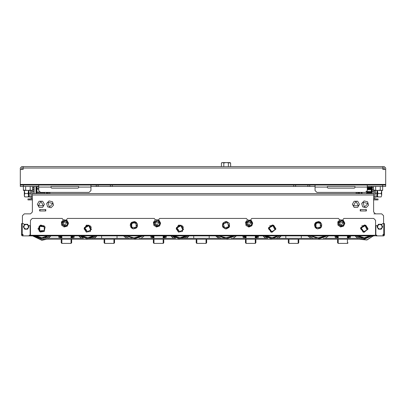 <?xml version="1.0" encoding="UTF-8"?>
<svg xmlns="http://www.w3.org/2000/svg" width="406" height="406" viewBox="0 0 406 406"><rect width="100%" height="100%" fill="white"/><g stroke="black" fill="none" stroke-linecap="round" stroke-linejoin="round"><path stroke-width="0.61" d="M30.435 235.15L29.207 235.15L29.207 235.886L31.353 235.886L30.435 235.886L30.435 220.285L32.277 218.443L62.062 218.443L62.981 219.367L62.981 220.169M21.528 234.414L21.528 235.15L22.264 235.886L23 235.886L23 234.414L21.528 234.414L21.528 223.605L22.452 223.605L22.452 215.682L24.294 213.84L30.557 213.84L32.399 211.998L32.399 193.576L373.601 193.576L373.601 194.987L32.399 194.987M49.963 235.886L51.496 235.886M51.684 235.886L77.967 235.886M78.15 235.886L79.688 235.886M96.019 235.886L97.557 235.886M97.739 235.886L122.059 235.886M122.302 235.886L123.84 235.886M143.983 235.886L145.521 235.886M145.764 235.886L170.084 235.886M170.266 235.886L171.804 235.886M188.14 235.886L189.673 235.886M189.856 235.886L214.175 235.886M214.424 235.886L215.956 235.886M236.099 235.886L237.637 235.886M237.88 235.886L262.2 235.886M262.388 235.886L263.92 235.886M280.257 235.886L281.789 235.886M281.977 235.886L306.297 235.886M306.54 235.886L308.078 235.886M328.221 235.886L329.753 235.886M330.002 235.886L354.316 235.886M354.504 235.886L356.037 235.886M374.647 235.886L30.435 235.886M343.019 220.169L343.019 219.367L343.938 218.443L373.723 218.443L375.565 220.285L375.565 235.886L375.875 235.886L375.875 235.15L376.793 235.15L376.793 235.886L375.875 235.886M383.548 235.125L383.548 234.414M22.452 235.125L22.452 234.414M32.399 190.191L32.399 210.953M33.81 193.576L33.81 186.45M373.601 190.191L373.601 193.576M372.19 193.576L372.19 186.45M371.881 193.576L371.881 186.45M34.119 193.576L34.119 186.45M35.961 193.576L35.961 186.45M36.266 193.576L36.266 186.45M301.288 235.886L301.288 238.312M285.814 238.312L285.814 235.886M24.812 196.93L24.294 196.032L24.294 190.439L24.812 193.566L24.294 195.25L24.812 196.93L28.07 196.93L28.593 195.25L28.07 193.566L28.587 190.439L28.593 196.951L31.171 196.758L30.765 190.439M381.706 195.25L381.188 196.93L381.706 195.25L381.188 193.566L381.706 190.439L381.706 195.25M374.829 198.732L373.601 198.732L374.829 198.732L374.829 190.439M31.171 198.732L32.399 198.732L31.171 198.732L31.171 190.439M32.399 199.899L27.978 199.899L27.978 198.915L32.399 198.915M373.601 199.899L378.022 199.899L378.022 198.915L373.601 198.915M38.722 185.04L38.722 190.566L40.564 192.408L89.081 192.408L90.924 190.566L90.924 185.04L20.3 185.04L20.3 186.45L20.3 168.028L21.711 166.612L23.127 166.612L23.127 168.028L21.711 168.028L21.711 169.439L23.127 169.439L20.3 169.439M385.7 169.439L382.873 169.439L384.289 169.439L384.289 168.028L382.873 168.028L382.873 166.612L384.289 166.612L385.7 168.028L385.7 185.04L382.63 185.04L382.63 186.45L367.278 186.45M38.722 186.45L20.3 186.45M385.7 185.04L385.7 186.45L382.63 186.45L382.635 190.084L382.016 190.439L374.033 190.439L373.459 190.109L377.956 190.439L380.26 190.084L381.447 190.439L382.635 190.084L382.635 190.439L381.706 190.439M315.076 186.45L90.924 186.45M27.912 190.439L23.984 190.439L23.411 190.109L27.912 190.439L30.217 190.084L31.399 190.439L27.912 190.439M31.967 190.439L31.399 190.439L32.587 190.084L31.967 190.439M354.996 186.45L354.996 187.496L354.382 188.11L327.972 188.11L327.358 187.496L327.358 186.45L354.996 186.45L327.358 186.45M78.642 186.45L78.642 187.496L78.028 188.11L51.618 188.11L51.004 187.496L51.004 186.45L78.642 186.45L51.004 186.45M90.924 185.04L315.076 185.04L315.076 190.566L316.919 192.408L365.436 192.408L367.278 190.566L367.278 185.04L382.63 185.04M222.036 162.623L230.019 162.623L230.598 162.953L226.096 162.623L223.792 162.979L222.605 162.623L221.422 162.979L222.036 162.623M209.171 235.886L209.171 238.312M193.698 238.312L193.698 235.886M117.055 235.886L117.055 238.312M101.576 238.312L101.576 235.886M366.785 191.815L366.785 193.576M361.873 193.576L361.868 192.408M71.669 242.732L71.669 239.23L71.669 242.732M71.669 235.886L71.669 238.312L71.669 235.886M61.23 235.886L61.23 238.312L61.23 235.886M61.844 239.23L61.844 243.377L61.23 242.763L61.23 239.367M71.055 239.23L71.055 243.377L61.844 243.377L61.23 242.732M73.085 235.886L73.085 236.784L72.562 237.485L73.207 236.871L73.207 235.886M59.697 235.886L59.697 236.871L60.342 237.485L59.697 236.419L60.433 237.606L61.23 237.85M59.626 238.312L58.713 236.871L58.713 235.886M74.186 235.886L74.186 236.871L73.273 238.312M151.814 235.886L151.814 236.871L152.458 237.485L151.814 236.419L152.549 237.606L153.346 237.85M165.201 235.886L165.201 236.784L164.679 237.485L165.323 236.871L165.323 235.886M163.791 235.886L163.791 238.312M163.791 239.23L163.791 242.732M153.346 235.886L153.346 238.312L153.346 235.886M153.96 239.23L153.96 243.377L153.346 242.763L153.346 239.367M163.176 239.23L163.176 243.377L153.96 243.377L153.346 242.732M151.742 238.312L150.829 236.871L150.829 235.886M166.308 235.886L166.308 236.871L165.394 238.312M114.538 239.23L114.538 242.763L113.924 243.377L114.538 242.763L113.924 243.377L114.538 242.763L113.924 243.377L114.538 242.763L113.924 243.377L114.538 242.763L113.924 243.377L113.924 239.23M104.712 239.23L104.712 243.377L104.098 242.763L104.098 239.23L104.098 242.763L104.098 239.367L104.098 242.763L104.098 239.367L104.098 242.763L104.098 239.367L104.098 242.763L104.098 239.367L104.098 242.763L104.098 239.367L104.098 242.763L104.098 239.367L104.098 242.763L104.712 243.377L113.924 243.377M206.654 239.23L206.654 242.763L206.04 243.377L206.654 242.763L206.04 243.377L206.654 242.763L206.04 243.377L206.654 242.763L206.04 243.377L206.654 242.763L206.04 243.377L206.04 239.23M196.829 239.23L196.829 243.377L196.215 242.763L196.215 239.23L196.215 242.763L196.829 243.377L206.04 243.377M336.046 235.886L336.046 236.871L336.696 237.485M348.916 237.485L349.561 236.871L349.561 235.886M348.023 235.886L348.023 238.312M337.584 235.886L337.584 238.312L337.584 235.886M338.198 239.23L338.198 243.377L337.584 242.763L337.584 239.367M350.54 235.886L350.54 236.871L349.627 238.312M335.98 238.312L335.067 236.871L335.067 235.886M298.77 239.23L298.77 242.763L298.156 243.377L298.77 242.763L298.156 243.377L298.77 242.763L298.156 243.377L298.77 242.763L298.156 243.377L298.77 242.763L298.156 243.377L298.156 239.23M288.945 239.23L288.945 243.377L288.331 242.763L288.331 239.367M243.93 235.886L243.93 236.871L244.574 237.485L243.93 236.419L244.666 237.606L245.468 237.85M257.318 235.886L257.318 236.784L256.795 237.485L257.44 236.871L257.44 235.886M255.907 235.886L255.907 238.312M255.907 239.23L255.907 242.763L255.293 243.377L255.907 242.763M245.468 235.886L245.468 238.312M245.468 239.23L245.468 242.732M243.864 238.312L242.95 236.871L242.95 235.886M258.424 235.886L258.424 236.871L257.511 238.312M38.722 188.318L36.91 188.318L36.91 189.191L38.722 189.191M36.357 193.576L36.296 187.369L36.91 186.755L38.722 186.816M371.668 186.45L371.282 187.785L371.399 193.576M371.282 187.785L370.876 187.176L370.617 187.922L370.876 189.82L371.282 188.683M371.282 192.581L370.876 191.444L370.744 193.576M370.617 187.922L370.617 188.43M370.617 192.835L370.617 193.317M370.424 187.922L370.165 187.176L369.699 187.922L369.952 189.82L370.424 188.43M370.424 192.835L369.952 191.444L369.825 193.576M369.699 187.922L369.699 188.43M369.699 192.835L369.699 193.317M369.506 187.922L369.247 187.176L368.775 187.922L369.034 189.82L369.506 188.43M369.506 192.835L369.034 191.444L368.902 193.576M368.775 187.922L368.775 188.43M368.775 192.835L368.775 193.317M368.582 187.922L368.323 187.176L367.856 187.922L368.11 189.82L368.582 188.43M368.582 192.835L368.11 191.444L367.983 193.576M367.856 187.922L367.856 188.43M367.856 192.835L367.856 193.317M367.663 192.835L367.191 191.444L367.06 193.576M361.675 192.408L361.756 193.576M46.553 192.408L46.553 193.576L46.553 192.408M39.397 191.987L36.91 191.987L36.91 192.82L44.863 192.82M356.128 192.408L356.128 193.576M356.255 192.408L356.255 193.576M47.477 192.408L47.477 193.576M47.964 192.408L47.964 193.576L47.964 192.408M49.806 192.408L49.806 193.576M49.933 192.408L49.933 193.576M371.789 186.45L371.789 193.576M358.584 192.408L358.584 193.576M359.508 192.408L359.508 193.576M375.565 235.15L375.875 235.15L375.875 226.061L376.489 225.447L377.722 225.533M384.472 234.414L384.472 235.15L383.736 235.886L383 235.886L383 234.414L384.472 234.414L384.472 223.605L383.548 223.605L383.548 215.682L383.548 223.605M71.979 235.886L71.979 237.85L72.471 237.606L72.471 235.886M73.085 236.784L72.471 237.606M59.819 235.886L59.697 236.419L60.342 237.485L59.819 236.784M60.433 235.886L60.433 237.606M60.925 235.886L60.925 237.85M61.844 235.886L61.844 238.312M71.055 235.886L71.055 238.312M164.095 235.886L164.095 237.85L164.587 237.606L164.587 235.886M165.318 236.515L164.587 237.606M151.935 235.886L151.814 236.419L152.458 237.485L151.935 236.784M152.549 235.886L152.549 237.606M153.042 235.886L153.042 237.85M153.96 235.886L153.96 238.312M163.176 235.886L163.176 238.312M348.333 235.886L348.333 237.85L348.82 237.606L348.82 235.886M349.434 235.886L349.434 236.784L348.82 237.606M336.173 235.886L336.173 236.784L336.787 237.606L337.584 237.85M336.787 235.886L336.787 237.606M337.274 235.886L337.274 237.85M338.198 235.886L338.198 238.312M347.409 235.886L347.409 238.312M347.409 239.23L347.409 243.377L348.023 242.763L347.673 243.321L348.023 242.763L347.409 243.377L348.023 242.763L347.409 243.377L348.023 242.763L347.409 243.377L348.023 242.763L347.409 243.377L338.198 243.377L337.584 242.763L338.198 243.377M256.211 235.886L256.211 237.85L256.704 237.606L256.704 235.886M257.44 236.419L256.704 237.606M244.052 235.886L243.93 236.419L244.574 237.485L243.935 236.465M244.666 235.886L244.666 237.606M245.158 235.886L245.158 237.85M246.082 235.886L246.082 238.312M246.082 239.23L246.082 243.377L245.468 242.763L246.082 243.377L245.468 242.763L246.082 243.377L245.468 242.763L246.082 243.377L245.468 242.763L246.082 243.377L245.468 242.763L246.082 243.377L255.293 243.377L255.293 239.23M255.293 235.886L255.293 238.312M371.089 187.176L371.089 189.82M371.089 191.444L371.089 193.576M370.876 187.176L370.876 189.82M370.876 191.444L370.876 193.576M370.165 187.176L370.165 189.82M370.165 191.444L370.165 193.576M369.952 187.176L369.952 189.82M369.952 191.444L369.952 193.576M369.247 187.176L369.247 189.82M369.247 191.444L369.247 193.576M369.034 187.176L369.034 189.82M369.034 191.444L369.034 193.576M368.323 187.176L368.323 189.82M368.323 191.444L368.323 193.576M368.11 187.176L368.11 189.82M368.11 191.444L368.11 193.576M367.663 187.922L367.405 187.176L367.405 189.82L367.663 188.43M367.405 191.444L367.405 193.576M367.191 191.444L367.191 193.576M361.665 192.449L361.665 193.5M357.173 192.408L357.173 193.576M358.097 192.408L358.097 193.576L358.097 192.408M46.863 192.408L46.863 193.576M48.887 192.408L48.887 193.576M359.198 192.408L359.198 193.576M159.025 220.321L160.619 223.143L159.533 225.975L156.462 227.01L153.762 225.218L153.407 222.315L155.183 220.123L156.96 219.671L159.025 220.321M66.909 220.321L68.502 223.143L67.249 226.132L64.118 226.974L61.534 225.015L61.448 221.879L63.925 219.783L66.909 220.321M251.147 220.321L252.73 223.031L251.811 225.807L248.812 227.035L246 225.416L245.559 222.204L247.508 220.016L251.147 220.321M343.263 220.321L344.856 223.143L343.598 226.132L340.467 226.974L337.883 225.015L337.848 221.772L340.279 219.783L343.263 220.321M136.061 227.39L136.101 223.051L131.762 223.011L131.722 227.35L136.061 227.39M320.298 227.39L320.339 223.051L315.995 223.011L315.954 227.35L320.298 227.39M223.371 223.665L227.563 222.539L228.69 226.736L224.493 227.857L223.371 223.665M71.055 243.377L71.669 242.763L71.055 243.377L71.669 242.763L71.055 243.377L71.669 242.763L71.055 243.377L71.669 242.763L71.055 243.377L71.669 242.763L71.055 243.377L61.844 243.377M163.176 243.377L163.791 242.763L163.176 243.377L163.791 242.763L163.176 243.377L163.791 242.763L163.176 243.377L163.791 242.763L163.176 243.377L163.791 242.763L163.176 243.377L153.96 243.377M44.259 230.466L44.259 231.374L39.143 231.202L39.143 226.081L44.259 225.903L44.259 226.812L39.732 226.365L39.732 230.912L44.259 230.466L44.259 226.812M38.047 228.639L40.91 225L45.122 226.918L44.249 231.466L40.24 232.049L38.047 228.639M176.224 228.639L179.087 225L183.299 226.918L182.426 231.466L178.417 232.049L176.224 228.639M84.108 228.639L86.97 225L91.183 226.918L90.31 231.466L86.3 232.049L84.108 228.639M64.823 225.569L66.736 222.255L62.91 222.255L64.823 225.569M156.939 225.569L158.858 222.255L155.026 222.255L156.939 225.569M249.061 225.569L250.974 222.255L247.142 222.255L249.061 225.569M341.177 225.569L343.09 222.255L339.264 222.255L341.177 225.569M87.483 231.689L86.696 232.136L84.316 227.604L88.767 225.071L91.451 229.426L90.665 229.877L88.807 225.721L84.854 227.974L87.483 231.689L90.665 229.877M179.604 231.689L178.813 232.136L176.432 227.604L180.883 225.071L183.568 229.426L182.781 229.877L180.929 225.721L176.975 227.974L179.604 231.689L182.781 229.877M271.721 231.689L270.929 232.136L268.554 227.604L272.999 225.071L275.689 229.426L274.898 229.877L273.045 225.721L269.092 227.974L271.721 231.689L274.898 229.877M363.837 231.689L363.05 232.136L360.67 227.604L365.116 225.071L367.806 229.426L367.014 229.877L365.161 225.721L361.208 227.974L363.837 231.689L367.014 229.877M52.887 203.507L47.979 202.3L49.39 207.151L52.887 203.507M355.895 201.401L353.398 205.796L358.452 205.761L355.895 201.401M40.854 201.401L38.357 205.796L43.406 205.761L40.854 201.401M367.927 203.507L363.025 202.3L364.431 207.151L367.927 203.507M38.078 229.116L40.265 225.254L44.249 225.893M229.466 226.685L225.269 228.867L222.285 225.198L226.787 221.534L229.466 226.685L229.436 223.828M137.35 226.685L133.153 228.867L130.164 225.198L134.67 221.534L137.35 226.685L137.324 223.813L135.371 221.823L137.299 223.787M275.806 229.116L271.847 232.379L268.341 228.639L272.33 224.899L275.806 229.116L275.806 228.639L273.619 225.254L269.63 225.893M367.922 229.116L363.964 232.379L360.462 228.639L364.446 224.899L367.922 229.116L367.922 228.639L365.735 225.254L361.751 225.893M321.588 226.685L317.39 228.867L314.401 225.198L318.908 221.534L321.588 226.685L321.562 223.813L319.608 221.823L321.537 223.787M176.255 229.116L178.442 225.254L182.426 225.893M84.138 229.116L86.326 225.254L90.31 225.893M126.159 235.886L133.914 238.403L141.669 235.886M91.391 237.642L94.258 235.886L87.853 238.312L81.449 235.886M179.975 238.312L183.954 237.454L186.379 235.886L179.97 238.312L173.565 235.886M272.132 238.312L273.436 238.215L278.496 235.886L272.086 238.312L265.681 235.886L272.086 238.312L278.496 235.886L272.086 238.312L316.594 238.312M310.392 235.886L318.147 238.403L325.901 235.886M135.371 221.823L136.548 222.625L131.331 222.569L131.285 227.786L130.509 226.594L132.468 228.593L131.285 227.786M127.027 235.886L133.914 237.911L140.796 235.886M319.608 221.823L320.781 222.625L315.569 222.569L315.523 227.786L314.741 226.594L316.7 228.593L315.523 227.786M311.265 235.886L318.147 237.911L325.033 235.886M361.482 237.921L364.223 238.312L366.156 238.114L368.191 237.454L370.612 235.886L364.207 238.312L357.798 235.886L364.207 238.312L323.146 238.312M373.195 235.886L366.968 239.85L359.614 239.23M373.353 235.886L366.912 239.992L359.315 239.23M233.653 235.886L226.03 238.327L218.408 235.886L225.391 238.312M232.77 235.886L226.03 237.835L219.286 235.886M66.787 220.499L68.137 224.386L64.823 226.827L61.509 222.331L66.787 220.499M158.903 220.499L160.253 224.386L156.939 226.827L153.625 222.331L158.903 220.499M251.025 220.499L252.375 224.386L249.061 226.827L245.747 222.331L251.025 220.499M343.141 220.499L344.491 224.386L341.177 226.827L337.863 222.331L343.141 220.499M93.492 235.886L87.853 237.82L82.215 235.886M185.608 235.886L179.97 237.82L174.331 235.886M277.724 235.886L272.086 237.82L266.453 235.886M369.841 235.886L364.207 237.82L358.569 235.886M23 235.15L22.264 234.841L22.264 223.605L23.37 223.605L24.294 224.523L24.294 225.01M28.278 225.533L29.511 225.447L30.125 226.061L30.125 235.886M29.207 235.886L23 235.886M64.823 226.193L62.367 224.777L62.367 221.94L64.823 220.524L67.279 221.94L67.279 224.777L64.823 226.193L62.367 224.777L62.367 221.94L64.823 220.524L67.279 221.94L67.279 224.777L64.823 226.193M65.863 221.123L66.239 221.336M67.279 223.143L67.279 223.574M66.239 225.376L65.863 225.594M63.783 225.594L63.407 225.376M62.367 223.574L62.367 223.143M63.407 221.336L63.783 221.123M155.097 220.169L155.097 219.367L154.178 218.443L67.589 218.443L66.665 219.367L66.665 220.169M156.939 226.193L154.483 224.777L154.483 221.94L156.939 220.524L159.396 221.94L159.396 224.777L156.939 226.193L154.483 224.777L154.483 221.94L156.939 220.524L159.396 221.94L159.396 224.777L156.939 226.193M157.985 221.123L158.355 221.336M159.396 223.143L159.396 223.574M158.355 225.376L157.985 225.594M155.899 225.594L155.528 225.376M154.483 223.574L154.483 223.143M155.528 221.336L155.899 221.123M247.218 220.169L247.218 219.367L246.295 218.443L159.705 218.443L158.782 219.367L158.782 220.169M249.061 226.193L246.604 224.777L246.604 221.94L249.061 220.524L251.517 221.94L251.517 224.777L249.061 226.193L246.604 224.777L246.604 221.94L249.061 220.524L251.517 221.94L251.517 224.777L249.061 226.193M250.101 221.123L250.472 221.336M251.517 223.143L251.517 223.574M250.472 225.376L250.101 225.594M248.015 225.594L247.645 225.376M246.604 223.574L246.604 223.143M247.645 221.336L248.015 221.123M339.335 220.169L339.335 219.367L338.411 218.443L251.821 218.443L250.903 219.367L250.903 220.169M341.177 226.193L338.721 224.777L338.721 221.94L341.177 220.524L343.633 221.94L343.633 224.777L341.177 226.193L338.721 224.777L338.721 221.94L341.177 220.524L343.633 221.94L343.633 224.777L341.177 226.193M342.217 221.123L342.593 221.336M343.633 223.143L343.633 223.574M342.593 225.376L342.217 225.594M340.137 225.594L339.761 225.376M338.721 223.574L338.721 223.143M339.761 221.336L340.137 221.123M222.589 226.685L222.62 223.828M223.112 222.95L225.538 221.549L226.523 221.549L228.948 222.95L229.436 223.802L229.436 226.599L228.948 227.451L226.523 228.852L225.538 228.852L223.112 227.451L222.62 226.599L222.838 223.356L225.538 221.549M182.426 230.08L182.426 231.466M90.31 230.08L90.31 231.466M375.875 234.719L375.565 234.719M381.706 213.84L383.548 215.682L381.706 213.84L375.443 213.84L373.601 211.998L373.601 194.987M30.435 234.719L30.125 234.719M45.787 210.953L39.646 210.953L39.646 209.542L45.787 209.542L45.787 210.953M366.354 210.953L366.05 210.953L366.05 209.542L360.213 209.542L366.354 209.542L366.354 210.953L360.213 210.953L360.213 209.542L360.213 210.953M23.299 226.746L24.705 224.285L26.126 224.279L24 225.518L24.01 227.974L23.299 226.746M26.126 224.279L27.542 224.274L28.258 225.497L26.126 224.279M28.258 225.497L28.968 226.726L28.268 227.954L28.258 225.497M28.268 227.954L27.562 229.187L26.146 229.192L28.268 227.954M26.146 229.192L24.725 229.197L24.01 227.974L26.146 229.192M377.032 226.746L378.438 224.285L379.854 224.279L377.732 225.518L377.742 227.974L377.032 226.746M379.854 224.279L381.275 224.274L381.99 225.497L379.854 224.279M381.99 225.497L382.701 226.726L382 227.954L381.99 225.497M382 227.954L381.295 229.187L379.874 229.192L382 227.954M379.874 229.192L378.458 229.197L377.742 227.974L379.874 229.192M48.202 235.886L41.793 238.312L35.647 236.109M83.534 238.312L40.559 238.231M80.124 235.886L87.853 239.23L41.793 239.23L34.068 235.886M95.583 235.886L92.172 238.312M87.869 238.312L89.523 238.165L92.644 237.043M46.386 239.23L41.793 240.185L32.805 235.886M50.78 235.886L48.096 238.312M46.685 239.23L41.793 240.306L32.647 235.886M50.938 235.886L48.319 238.312M94.258 235.886L87.853 238.312L94.258 235.886M132.361 238.312L87.853 238.312M87.853 239.23L133.914 239.23L143.008 235.886M96.841 235.886L94.156 238.312M92.441 239.23L83.26 239.23M81.55 238.312L78.865 235.886M96.998 235.886L94.38 238.312M92.746 239.23L82.961 239.23M81.327 238.312L78.708 235.886M185.633 236.48L186.379 235.886L179.97 238.312L225.406 238.312M172.245 235.886L179.97 239.23L226.03 239.23L235.125 235.886M187.699 235.886L184.294 238.312M128.91 238.312L124.815 235.886M179.97 239.23L133.914 239.23M175.651 238.312L138.913 238.312M188.957 235.886L186.273 238.312M184.563 239.23L175.382 239.23M173.666 238.312L170.982 235.886M189.115 235.886L186.496 238.312M184.862 239.23L175.077 239.23M173.443 238.312L170.825 235.886M264.362 235.886L272.086 239.23L318.147 239.23L327.241 235.886M267.767 238.312L231.029 238.312M221.031 238.312L216.936 235.886M272.086 239.23L226.03 239.23M279.815 235.886L276.41 238.312M281.074 235.886L278.394 238.312M276.679 239.23L267.498 239.23M265.783 238.312L263.098 235.886M281.231 235.886L278.612 238.312M276.978 239.23L267.199 239.23M265.56 238.312L262.941 235.886M137.35 226.553L136.827 227.472L137.573 224.792M136.096 228.167L133.417 228.857L136.096 228.167L136.837 227.441M132.457 228.588L133.432 228.852M126.789 238.312L123.495 235.886L126.784 238.312M128.834 239.23L138.989 239.23L128.834 239.23M141.039 238.312L144.328 235.886L141.039 238.312M134.427 221.559L131.711 222.26L134.427 221.559M131.011 222.945L130.26 225.645L131.011 222.945M134.097 221.64L133.046 221.915L134.097 221.64M131.711 222.26L133.046 221.915M130.26 225.645L130.473 223.904M130.493 223.848L130.965 223.117L130.473 224.883M375.443 213.84L373.601 211.998M321.588 226.553L321.065 227.472L321.811 224.792M320.334 228.167L317.649 228.857L320.334 228.167L321.07 227.441M316.695 228.588L317.67 228.852M307.728 235.886L311.021 238.312L307.733 235.886M325.272 238.312L328.566 235.886L325.272 238.312M371.932 235.886L364.207 239.23L318.147 239.23M313.148 238.312L309.052 235.886M318.659 221.559L315.949 222.26L318.659 221.559M315.244 222.945L314.498 225.645L315.244 222.945M318.329 221.64L317.279 221.915L318.329 221.64M315.949 222.26L317.279 221.915M314.498 225.645L314.706 223.904M314.731 223.848L315.198 223.117L314.706 224.883M357.904 238.312L355.22 235.886M357.681 238.312L355.062 235.886M236.444 235.886L233.156 238.312M231.105 239.23L220.95 239.23M218.905 238.312L215.611 235.886M236.338 235.886L232.993 238.312L236.338 235.886M230.877 239.23L221.184 239.23L230.877 239.23M219.067 238.312L215.723 235.886L219.067 238.312M228.948 222.95L226.523 221.549M45.787 209.542L39.646 209.542L39.646 210.953M49.096 200.914L52.541 201.762L53.526 205.167L51.07 207.725L47.629 206.877L46.644 203.472L49.096 200.914M352.367 204.345L354.123 201.259L357.671 201.239L359.462 204.299L357.706 207.38L354.164 207.4L352.367 204.345M33.81 187.739L32.587 187.739M37.327 204.345L39.083 201.259L42.625 201.239L44.416 204.299L42.666 207.38L39.118 207.4L37.327 204.345M39.95 209.542L39.95 210.953M45.477 209.542L45.477 210.953M373.911 213.84L381.523 213.84M372.19 187.739L373.413 187.739M364.141 200.914L367.582 201.762L368.572 205.167L366.116 207.725L362.67 206.877L361.685 203.472L364.141 200.914M360.523 209.542L360.523 210.953M28.902 190.439L29.328 196.951L31.171 196.951M28.902 193.266L30.765 193.266M24.812 193.566L28.07 193.566M30.846 193.88L31.171 196.59M31.171 193.85L30.831 193.85M30.765 192.449L31.171 192.449M31.171 191.596L30.765 191.596M374.829 192.449L375.235 192.449M375.169 193.85L374.829 193.85M375.235 191.596L374.829 191.596M377.098 190.439L376.672 196.951L374.829 196.758L375.235 190.439M377.098 193.266L375.235 193.266M374.829 196.951L377.407 196.951L377.407 190.439L377.93 193.566L377.407 195.25L377.93 196.93L381.188 196.93M381.188 193.566L377.93 193.566M375.154 193.88L374.829 196.59M27.978 198.915L27.978 199.899M378.022 198.915L378.022 199.899M23.127 168.642L23.127 169.439L23.127 168.028L382.873 168.028L382.873 169.439L382.873 168.642M23.37 185.04L23.411 190.109M25.608 186.45L25.608 190.084M30.217 186.45L30.217 190.084M32.587 186.45L32.587 190.084M373.413 186.45L373.459 190.109M375.651 186.45L375.651 190.084M380.26 186.45L380.26 190.084M23.365 190.439L23.365 190.084M98.11 185.04L98.11 186.45M295.609 185.04L295.609 186.45M307.89 185.04L307.89 186.45M110.391 185.04L110.391 186.45M367.278 185.04L315.076 185.04M230.638 166.612L230.598 162.953M228.4 166.612L228.4 162.979M223.792 166.612L223.792 162.979M221.422 166.612L221.422 162.979M382.873 166.612L23.127 166.612M362.02 192.408L362.238 193.576M366.415 193.576L366.704 191.901M367.405 187.176L367.278 186.933M74.186 236.749L73.207 236.749M58.713 236.749L59.697 236.749M59.697 236.871L60.311 237.485L59.697 236.871M72.593 237.485L73.207 236.871L72.593 237.485M166.308 236.749L165.323 236.749M150.829 236.749L151.814 236.749M151.814 236.871L152.428 237.485L151.814 236.871M164.709 237.485L165.323 236.871L164.709 237.485M104.098 242.763L104.712 243.377M196.215 242.763L196.829 243.377M350.54 236.749L349.561 236.749L350.54 236.749M336.046 236.749L335.067 236.749L336.046 236.749M336.046 236.871L336.66 237.485L336.046 236.871M348.947 237.485L349.561 236.871M288.945 243.377L288.331 242.763L288.945 243.377L288.331 242.763L288.945 243.377L288.331 242.763L288.945 243.377L288.331 242.763L288.945 243.377L298.156 243.377M258.424 236.749L257.44 236.749M242.95 236.749L243.93 236.749M243.93 236.871L244.544 237.485L243.93 236.871M256.825 237.485L257.44 236.871L256.825 237.485M370.297 193.576L370.424 193.317M369.379 193.576L369.506 193.317M368.455 193.576L368.582 193.317M367.537 193.576L367.663 193.317M361.137 193.317L361.573 193.317M367.278 190.272L367.405 189.82M361.573 192.835L361.137 192.835M36.91 188.318L36.91 186.816M36.642 193.576L36.91 192.82M46.279 192.82L46.553 192.82M36.91 191.987L36.91 189.191M361.137 192.408L361.137 193.576M46.279 192.408L46.279 193.576M44.863 192.408L44.863 193.576M359.721 192.408L359.721 193.576M383 235.15L383.736 234.841L383.736 223.605L382.63 223.605L381.706 224.523L381.706 225.02M376.793 235.886L383 235.886M375.565 235.272L30.435 235.272M47.431 235.886L41.793 237.82L36.159 235.886M42.6 239.23L41.793 239.266L34.023 235.886M49.562 235.886L46.188 238.312M95.623 235.886L92.248 238.312M88.66 239.23L87.046 239.23M83.458 238.312L80.084 235.886M187.739 235.886L184.365 238.312M180.777 239.23L179.163 239.23M175.575 238.312L172.2 235.886M279.856 235.886L276.486 238.312M272.893 239.23L271.279 239.23M267.691 238.312L264.321 235.886M371.977 235.886L363.4 239.23M359.812 238.312L356.438 235.886M33.81 191.241L32.399 191.241M33.81 189.582L32.587 189.582M372.19 191.241L373.601 191.241M372.19 189.582L373.413 189.582M31.171 196.89L32.399 196.89M29.821 198.915L29.821 199.899M374.829 196.89L373.601 196.89M376.179 198.915L376.179 199.899M385.7 184.42L20.3 184.42M90.924 187.064L78.642 187.064M51.004 187.064L38.722 187.064M367.278 187.064L354.996 187.064M327.358 187.064L315.076 187.064M96.268 185.04L96.268 186.45M112.234 185.04L112.234 186.45M293.766 185.04L293.766 186.45M309.732 185.04L309.732 186.45M45.061 237.743L46.984 236.799L45.061 237.743M37.088 237.089L38.859 237.855M357.914 235.987L359.686 237.19M369.871 236.48L370.612 235.886M359.224 236.931L361.837 238.017M28.593 196.032L28.07 196.93M30.836 193.88L31.171 193.88M374.829 193.88L375.164 193.88M377.407 196.032L377.93 196.93M71.669 237.85L71.979 237.85M163.791 237.85L164.095 237.85M348.023 237.85L348.333 237.85M349.434 236.784L349.561 236.439M336.173 236.784L336.051 236.439M255.907 237.85L256.211 237.85M246.082 243.377L255.293 243.377M244.052 236.784L244.574 237.485L243.93 236.419M36.91 186.755L38.722 186.755M257.318 236.784L257.44 236.459"/></g></svg>
